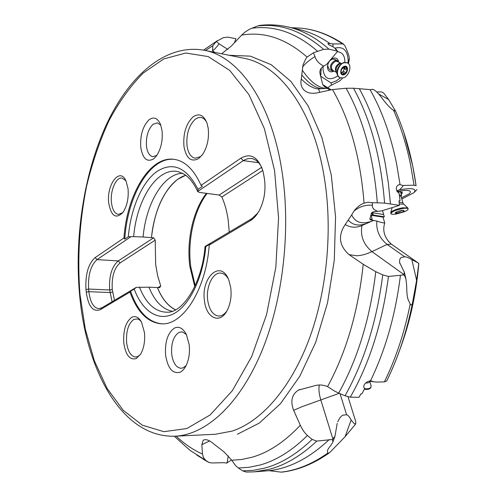 <?xml version="1.0" encoding="UTF-8"?>
<svg xmlns="http://www.w3.org/2000/svg" width="497" height="497" viewBox="0 0 497 497"><rect width="100%" height="100%" fill="white"/><g stroke="black" fill="none" stroke-linecap="round" stroke-linejoin="round"><path stroke-width="0.75" d="M382.491 210.604L384.305 216.785L383.025 217.139L384.746 222.979C382.889 228.837 383.709 234.36 387.206 239.535L388.865 241.846M418.828 263.826L418.834 263.714C416.151 294.249 409.832 322.845 399.886 349.509M404.688 256.769L401.421 257.527C400.004 258.154 399.408 259.832 399.631 262.571L404.372 272.331L403.875 274.506L371.924 251.612C366.469 254.191 361.418 255.57 356.765 255.756L349.056 254.638C339.091 245.692 337.811 235.659 345.222 224.538L351.702 214.89C355.225 222.501 361.897 224.601 371.719 221.19L361.971 225.545C360.139 235.727 363.456 244.418 371.924 251.612L387.138 244.425L404.688 256.769C405.807 256.589 408.192 257.545 411.839 259.645L418.07 262.876L418.76 263.789L416.61 280.289L412.454 303.189C406.732 331.772 398.153 357.703 386.709 380.994L384.374 381.907L376.198 382.063L368.768 381.18L375.738 382.013M412.454 303.189L412.112 304.301L410.621 304.984L407.987 299.25C407.149 296.46 406.726 292.093 406.708 286.142L405.962 279.302C405.173 276.761 404.483 275.375 403.893 275.145L403.514 274.835L400.445 275.276C395.575 314.464 385.604 349.627 370.526 380.77L373.061 381.584M349.056 254.638L363.214 264.274L375.775 271.697L382.74 274.878L388.449 276.45C382.348 322.888 369.625 363.139 350.267 397.19L359.008 397.302L360.897 393.897L362.009 393.761L364.711 388.406L363.655 387.157L363.972 385.262C365.214 382.864 367.401 381.367 370.526 380.77M174.323 436.223L189.935 450.313L209.131 462.545L212.064 462.968L223.805 462.682L226.843 463.067M342.52 78.041L340.004 80.769L330.443 85.689C331.443 85.577 331.617 84.633 330.971 82.869L320.615 76.153L321.279 68.083M327.921 87.752L329.902 86.074M348.503 63.659L349.316 59.23L348.211 60.895L347.844 63.113M340.377 77.905L336.158 80.943L330.971 82.869M349.316 59.23L349.254 57.422C348.708 54.571 347.217 50.601 344.788 45.513L342.949 43.904L332.959 43.916L333.009 46.774M334.835 48.178C343.234 46.078 347.695 50.315 348.211 60.895M298.647 28.006L291.404 27.733M336.152 49.868L336.457 49.495L335.518 49.333L337.736 51.253L328.952 49.172C315.881 37.555 302.244 30.155 288.049 26.968L298.989 29.472C309.594 31.876 319.956 36.585 330.07 43.612L332.959 43.916M330.07 43.612L327.921 43.556L328.635 44.655L332.891 46.687L336.457 49.495M323.243 66.3L322.951 68.853C324.143 78.88 329.095 81.241 337.805 75.935M344.837 62.268L344.856 61.951C344.856 55.633 342.358 52.216 337.357 51.707M322.764 84.652L331.176 89.833M324.616 85.633L323.615 85.925M325.094 87.112L324.498 86.758M328.952 49.172L323.603 49.352L313.377 52.8L314.992 56.552C316.117 60.485 318.999 63.653 323.646 66.064C320.546 68.12 319.36 70.723 320.08 73.885L322.702 84.533L325.554 87.273L329.977 90.094M364.071 203.124C360.108 204.696 356.728 207.373 353.939 211.15C359.213 206.702 365.37 204.727 372.415 205.224L372.334 202.695L368.078 202.248L364.071 203.124C360.424 157.543 349.888 119.684 332.468 89.547L346.111 88.261L353.51 88.218L370.041 89.622C381.951 110.545 390.828 135.408 396.674 164.203L400.048 184.66L402.992 185.474C403.371 185.723 402.241 187.164 399.607 189.798C412.348 187.649 417.126 188.618 413.939 192.712L401.8 199.011M372.458 212.225L372.62 212.772L383.647 214.53M372.62 212.772L373.228 215.052L384.305 216.785M373.228 215.052L371.315 215.319L383.025 217.139M369.93 219.283L372.079 219.127L371.315 215.319M372.079 219.127L372.06 220.165L376.819 221.041C380.36 222.314 383.001 222.96 384.746 222.979M418.648 263.329L418.834 263.714M403.875 274.506L403.514 274.835M388.449 276.45L400.445 275.276M350.267 397.19L345.017 395.78L338.693 393.102L334.444 391.015L327.579 386.616C323.802 385.032 319.987 384.616 316.123 385.355L298.467 390.102C291.807 394.407 290.198 401.141 293.634 410.311L302.393 406.552L339.19 393.332M353.939 211.15L351.702 214.89M332.468 89.547L317.105 92.889C311.495 93.952 307.096 92.964 303.903 89.938L304.686 90.64M301.294 78.998L302.344 70.214C310.091 81.558 317.912 87.621 325.802 88.41L318.565 88.932C317.26 89 310.327 88.342 301.294 78.998L301.294 79.011C300.318 83.428 301.194 87.074 303.903 89.938M313.377 52.8L307.065 57.093L305.661 59.1L303.046 64.821L302.344 70.214M307.065 57.093C286.017 38.58 264.211 31.255 241.66 35.119L231.372 46.041L221.625 53.769M213.76 52.185L213.132 51.253M212.517 50.651C213.741 50.278 215.934 48.01 219.09 43.842L216.301 41.456L212.834 45.73L212.517 50.651L212.952 51.135M205.447 459.98L203.453 457.607L202.515 454.065L201.813 444.685L203.242 440.23C205.777 438.764 209.504 440.174 214.431 444.467L224.184 452.015L231.807 460.241L241.697 459.495L251.724 457.327C268.423 452.612 284.619 441.92 300.312 425.252L293.634 410.311M300.312 425.252C302.294 429.594 304.661 432.999 307.419 435.478L312.128 439.435L316.763 441.081L332.381 439.503L334.972 436.229L337.208 423.369M332.381 439.503L332.953 441.889L331.052 445.113C328.859 447.772 327.653 449.698 327.417 450.897L327.834 453.463L329.778 452.481L345.098 436.714L351.118 420.033L354.404 423.792L355.765 423.761L355.722 421.512L348.024 396.78M329.287 439.516C309.55 458.017 289.465 468.404 269.026 470.684L281.172 472.138C296.659 470.398 312.122 464.099 327.56 453.239M351.118 420.033C349.273 416.542 347.776 414.802 346.62 414.815L343.116 415.107C341.352 415.647 339.569 417.89 337.755 421.835M354.982 419.12L355.722 421.512M355.473 424.227L345.098 436.714M328.977 453.109C313.396 463.981 297.703 470.324 281.898 472.125L281.172 472.138M201.813 444.685L209.616 440.951M226.477 463.123L231.608 459.961M241.66 35.119L245.002 32.081L249.444 29.267L257.508 25.999L260.273 25.341C269.467 24.328 278.724 24.869 288.049 26.968M337.736 51.253L326.51 64.542L323.646 66.064M325.802 88.41L327.417 88.466M322.205 88.671C315.955 88.367 309.146 83.776 301.772 74.904M370.041 89.622L372.955 89.348M372.607 89.286L373.769 89.802C375.254 90.311 377.689 92.684 381.081 96.927C386.38 104.121 390.543 108.57 393.574 110.272L395.537 111.042C405.31 133.09 412.162 157.971 416.082 185.704L414.038 185.188L410.615 164.948C406.521 144.95 400.837 126.729 393.574 110.272M402.992 185.474L414.038 185.188M413.423 169.508L416.082 185.704M383.727 93.107L388.648 99.555L395.537 111.042M376.72 91.97L381.286 91.895L382.305 92.318M399.607 189.798L396.705 190.78M401.483 197.856L409.292 193.768C410.752 192.445 410.789 191.469 409.41 190.86C407.074 190.053 402.961 190.295 397.066 191.575M372.415 205.224C371.918 207.796 373.725 209.852 377.838 211.399C373.986 211.287 371.812 211.983 371.321 213.493L369.88 219.09L370.091 219.624L372.06 220.171M371.719 221.19L373.794 220.395M372.334 202.695L377.304 202.819C373.682 157.276 363.282 119.094 346.111 88.261M377.838 211.399L381.603 210.877L399.408 205.367L384.585 203.118L377.304 202.819M399.408 205.367L399.01 200.807L400.048 200.782L399.203 193.818L396.382 189.519C396.072 187.239 396.867 185.661 398.756 184.785L400.048 184.66M399.041 201.123L400.048 200.782M366.867 223.358C358.915 226.371 352.702 225.271 348.223 220.059M361.971 225.545C355.995 228.03 350.416 227.688 345.235 224.526M397.32 192.016L402.34 192.059L402.098 193.432L401.464 193.917M214.909 52.415L213.331 51.359M219.09 43.842L227.856 49.42M216.301 41.456L223.352 37.679L227.713 37.126L235.951 38.716L234.354 42.866M123.964 237.951C126.81 194.83 149.814 155.754 173.975 159.32C184.903 160.879 193.929 169.552 201.061 185.35L240.933 158.145C250.91 152.616 258.303 157.095 263.099 171.571L264.441 178.877C265.938 190.084 264.298 200.515 259.521 210.163C256.918 215.046 253.855 218.55 250.333 220.674L209.218 245.064C206.193 289.502 182.871 325.56 161.519 323.827C147.69 322.615 137.178 312.035 129.978 292.081L100.406 309.625C93.045 312.327 88.323 306.5 86.236 292.149L85.981 289.54C85.198 274.506 88.242 263.87 95.12 257.632L123.964 237.951L124.79 239.119C127.338 195.924 150.181 156.325 174.441 159.388M165.638 355.467C167.862 368.401 172.627 374.011 179.933 372.284C182.275 371.234 184.3 369.066 186.008 365.786C188.978 359.617 190.028 352.485 189.146 344.402L186.338 334.444C183.002 328.188 179.057 326.057 174.49 328.057C167.669 332.878 164.718 342.017 165.638 355.467M162.047 130.624L160.512 124.368C157.543 117.876 153.666 116.391 148.883 119.914C142.701 126.325 140.011 135.563 140.806 147.628C142.788 158.829 147.075 162.569 153.666 158.841L156.319 156.095C161.009 149.112 162.917 140.626 162.047 130.624M123.809 343.123C125.704 355.169 129.847 360.313 136.253 358.567L140.75 353.97C143.975 348.043 145.205 340.855 144.428 332.4L141.428 321.969C138.601 317.086 135.352 315.558 131.686 317.372C125.691 321.981 123.063 330.567 123.809 343.123M128.04 188.686L125.99 180.865C119.82 166.594 106.228 184.903 108.756 203.217C111.216 216.257 115.925 219.351 122.896 212.492C127.077 206.162 128.791 198.228 128.04 188.686M208.2 128.282L207.075 123.368C203.751 114.987 199.073 112.825 193.041 116.888C186.015 123.765 182.989 133.65 183.971 146.54C186.288 158.512 191.221 162.507 198.75 158.518L202.708 154.312C207.404 146.814 209.237 138.135 208.2 128.282M204.528 301.132C206.367 318.757 220.705 324.659 227.601 309.6C230.67 302.965 231.708 295.603 230.707 287.514L228.868 280.258C221.128 258.645 200.54 277.376 204.528 301.132M201.061 185.35L202.403 186.369L198.054 189.326L197.663 191.513L243.816 160.282L247.86 158.618L251.345 158.475C255.868 159.195 259.471 162.513 262.136 168.433M124.79 239.119L128.301 236.734L133.668 236.64C136.706 198.937 157.791 166.271 178.628 171.782L184.542 174.416C189.438 177.603 193.793 183.269 197.62 191.407M172.21 311.308C162.32 309.109 154.567 301.064 148.957 287.173L136.246 287.378L101.991 307.755L98.71 308.668C93.467 307.805 90.187 302.139 88.864 291.664L88.609 289.055C87.876 275.164 90.696 265.355 97.064 259.608L130.543 236.951M229.254 232.062L228.173 219.96C226.918 211.343 224.806 203.689 221.842 196.992L219.171 195.035L199.309 192.389L197.663 191.513M133.668 236.64L143.093 237.007C146.012 203.36 163.569 173.453 182.66 173.304M143.093 237.007L151.436 237.653C154.567 210.33 163.364 190.842 177.827 179.175L185.71 175.23M219.171 195.035L261.627 167.327M185.785 175.292C168.632 180.125 154.2 207.547 151.492 237.628L153.648 237.796L155.219 240.144L155.648 264.323L157.63 275.649L160.742 285.986L159.636 287.645L157.456 287.546C161.954 298.616 168.005 306.04 175.603 309.817M186.437 334.661L182.933 332.145L181.43 331.897L178.852 332.499C173.354 336.326 170.98 343.632 171.726 354.411C173.08 363.046 176.18 367.668 181.032 368.283L183.238 367.792L186.12 365.568M160.804 125.151L157.313 122.852L153.001 124.306C148.025 129.406 145.863 136.793 146.503 146.466C147.385 152.548 149.498 155.952 152.852 156.673L156.803 155.424M141.235 321.627L139.62 319.993L137.507 318.925L133.749 319.453C128.332 323.59 125.965 331.313 126.636 342.626C127.897 351.578 130.879 356.38 135.582 357.039L137.874 356.486L140.545 354.311M125.921 180.728L121.989 178.056C115.913 176.969 109.98 191.096 111.465 202.683C112.409 209.796 114.732 213.716 118.441 214.437L122.809 212.617M206.733 122.411C205.186 119.516 203.242 117.87 200.9 117.466L198.061 117.696L195.222 119.237C188.879 125.412 186.145 134.302 187.034 145.919C188.177 153.2 190.898 157.3 195.178 158.208L200.378 156.661L202.117 155.132M228.21 278.705C226.085 275.183 223.544 273.313 220.593 273.089C212.61 272.238 205.708 287.278 207.752 300.555C209.343 310.078 213.002 315.241 218.723 316.042C221.687 316.073 224.383 314.427 226.812 311.091M262.795 170.465L221.842 196.992M136.246 287.378L134.184 289.092C142.285 310.967 158.021 321.876 173.683 313.762C189.314 305.723 202.987 278.084 205.814 246.543L205.093 246.431L251.985 218.543L257.862 213.008M175.516 309.861C167.93 306.065 161.892 298.635 157.4 287.564L148.957 287.173M205.814 246.543L210.287 243.884L209.218 245.064M161.991 323.833C148.131 322.317 137.663 311.451 130.587 291.23L129.978 292.081M130.587 291.23L134.184 289.092M85.981 289.54L88.609 289.055L109.663 289.968C108.874 276.251 111.732 266.566 118.23 260.913L153.648 237.796M114.472 300.331L112.266 289.49C111.539 276.904 114.167 268.032 120.144 262.863L155.219 240.144M157.996 287.57L160.742 285.986M112.266 289.49L109.663 289.968L112.105 301.741M231.807 460.241L235.566 465.627L238.33 467.969L242.704 470.883L246.344 472.057L254.365 471.846L269.225 469.323C285.415 465.093 301.257 455.681 316.763 441.081M254.365 471.846L269.026 470.684M334.052 71.071C330.828 72.618 328.685 71.779 327.622 68.549L327.467 66.704C327.858 62.945 329.579 60.199 332.63 58.472C335.978 57.279 337.985 58.484 338.656 62.094M334.63 59.305L332.207 59.162L329.828 60.727M327.759 64.772L327.647 65.741L329.312 69.406L331.996 70.785M334.021 71.059L332.12 70.847C329.238 67.25 330.17 63.809 334.922 60.516L337.221 60.603L338.625 62.082M336.481 72.32L332.86 70.462C330.325 67.294 331.145 64.262 335.326 61.361L337.451 61.491M339.743 77.625L337.469 75.289C336.283 69.623 338.339 65.362 343.626 62.504L347.086 62.709M344.067 62.728L347.366 62.846C352.423 64.815 349.292 76.252 343.315 77.843L339.923 77.718C334.922 75.755 338.059 64.281 344.067 62.728M344.34 66.331C348.832 64.716 348.366 73.506 343.918 74.73C339.432 76.389 339.849 67.561 344.34 66.331M346.011 66.436L342.595 67.517L340.712 71.63L342.247 74.637L345.651 73.544L347.533 69.45L346.011 66.436L344.061 67.48L342.874 67.325L342.203 68.344L340.712 71.63L341.34 72.171L342.222 74.625L343.762 73.37L345.347 73.718L347.533 69.45L346.595 68.748L346.011 66.436M344.85 67.872L342.532 72.376M342.172 72.233L340.923 71.959M399.352 194.923L401.57 195.377L401.414 195.98M399.476 195.855L401.079 196.39M390.891 213.517L390.698 212.772C391.909 210.827 395.867 209.169 402.564 207.796L407.745 207.92L407.981 208.324M396.227 214.052C393.195 214.493 391.437 214.381 390.94 213.704C391.524 211.772 395.463 210.032 402.756 208.492C405.838 208.032 407.627 208.144 408.124 208.827C408.366 209.572 407.149 210.535 404.483 211.71L396.339 214.033M401.501 210.43C406.03 210.542 404.838 211.567 397.935 213.505C393.382 213.406 394.575 212.381 401.501 210.43M395.531 212.542L396.295 212.623L396.034 213.623L398.37 212.71L400.377 212.921L404.067 211.275L402.949 210.647L403.415 210.318L399.041 211.02L395.345 212.673L396.034 213.623L400.377 212.921L404.067 211.275L403.415 210.318L401.334 210.486M395.569 212.697L396.55 211.939M364.587 388.673L364.947 388.716C368.19 389.027 370.209 388.455 371.011 386.995L370.948 385.163M364.301 389.263L364.761 389.325C367.997 389.636 370.017 389.058 370.818 387.598L370.948 387.182M384.374 381.907C395.767 358.71 404.353 332.878 410.131 304.412M342.476 43.891C328.088 34.187 313.365 28.882 298.306 27.981M376.819 221.041C376.117 230.502 379.553 238.299 387.138 244.418L391.307 244.114L388.058 240.759M416.61 280.289L411.839 259.645M403.769 274.611L403.893 275.145M327.579 386.616C346.415 351.901 358.294 311.122 363.214 264.274M212.834 45.73L205.379 50.495M229.167 55.291L250.358 56.149L271.25 64.728L290.851 81.346L308.097 105.849L321.907 137.557L331.306 175.168L335.562 216.822L334.288 260.211L327.529 302.841L315.725 342.265L299.71 376.391L280.532 403.639L259.359 423.046L237.361 434.254M319.341 384.995C318.515 388.902 318.981 393.817 320.751 399.725L332.94 439.143M332.766 439.261L332.617 439.683M346.62 414.815L340.066 393.717M176.186 436.142C184.281 443.883 193.06 449.853 202.515 454.065M208.392 462.129L196.93 455.202M228.253 455.817L227.092 462.993M320.174 74.451L321.043 74.407M324.156 85.782L323.236 85.428M302.543 67.027C305.164 63.573 309.314 60.081 314.992 56.552M317.477 51.197C296.28 32.771 274.344 25.136 251.662 28.279M323.603 49.352C302.319 30.932 280.283 23.148 257.508 25.999M318.565 88.932L319.757 92.318M372.769 89.298L373.098 89.485M416.095 185.772L412.709 165.843L403.837 132.513M388.648 99.555L378.807 94.063M372.651 215.145L371.632 212.896M359.325 88.646C370.805 109.464 379.373 134.078 385.038 162.5L388.337 182.828L390.437 203.876M353.51 88.218C370.619 119.311 380.982 157.617 384.585 203.118M400.744 192.395L402.098 193.432M232.111 431.104L215.313 434.272L175.031 436.198C205.143 434.856 238.504 405.819 260.838 353.485C283.079 301.188 291.391 228.844 281.65 169.216L281.644 169.179C270.71 100.524 238.001 56.192 204.248 50.265L243.785 58.236C278.618 64.411 312.364 107.948 323.827 174.745C333.077 227.508 327.343 290.565 308.923 339.762C290.391 388.946 261.018 421.605 232.111 431.104M274.58 170.614L278.562 217.928L275.841 267.15L266.591 314.564L251.631 356.684L232.298 390.735L210.169 414.939L186.866 428.532L163.848 431.676L142.322 425.177L123.188 410.261L107.072 388.343L94.38 360.865L85.329 329.231L80.023 294.727C77.19 258.403 79.377 222.234 86.59 186.207C92.231 162.941 99.617 141.241 108.75 121.106C118.808 102.202 130.257 86.217 143.117 73.14L163.774 58.926L185.81 53.024L208.212 56.59L229.732 70.412L248.947 94.647L264.354 128.599L274.58 170.614M258.614 162.699L243.25 160.649L240.933 158.145M198.054 189.326C186.338 166.942 172.384 161.165 156.195 171.981C141.639 182.977 130.773 208.988 128.301 236.734M95.12 257.632L97.064 259.608L118.23 260.913L120.144 262.863M194.756 286.552L189.835 266.361C186.369 240.573 193.01 210.48 206.28 193.501M139.421 287.049C146.186 304.083 155.716 312.47 167.992 312.209C183.101 312.209 202.136 283.197 205.031 246.717M175.547 309.848C167.961 306.059 161.923 298.629 157.425 287.558M250.333 220.674L251.985 218.543M101.991 307.755L100.406 309.625M112.539 292.068L109.93 292.547L88.864 291.664L86.236 292.149M151.467 237.647C154.598 210.337 163.395 190.854 177.845 179.2L185.735 175.255M238.33 467.969L248.854 467.329L259.527 465.167C275.885 460.756 291.851 450.86 307.419 435.478M242.704 470.883L253.532 470.299L264.534 468.137C280.755 463.85 296.616 454.283 312.128 439.435M338.693 393.102C357.759 358.766 370.122 318.291 375.775 271.697M345.017 395.78C364.214 361.636 376.794 321.335 382.74 274.878M327.517 66.064L327.647 65.741M336.463 72.276C334.431 68.921 335.394 65.958 339.345 63.386L341.135 63.367M340.457 63.51C336.947 65.405 335.587 68.238 336.376 72.003L337.152 74.333M345.303 66.654L346.161 67.083M344.272 68.834L346.993 70.214M342.203 68.443L344.893 68.12M342.862 74.264L341.942 73.792M345.875 72.643L343.16 71.257M399.166 202.441L402.825 202.726M399.308 204.105L403.707 204.124M402.992 210.697L403.204 211.473M396.929 213.306L396.569 211.995M399.507 212.89L398.998 211.032M401.017 212.449L400.52 210.641M365.736 382.976C368.202 383.144 369.519 382.591 369.7 381.329M418.07 262.876L391.307 244.114M412.435 303.282C406.714 331.828 398.116 357.778 386.647 381.112M399.631 262.571L399.855 263.559M407.583 297.479L407.987 299.25M404.372 272.331L405.962 279.302M298.467 390.102L299.734 389.518M334.972 436.229L332.953 441.889M327.716 450.065L327.417 450.897M208.672 462.316L203.36 459.365M227.166 462.974L226.781 463.08M203.242 440.23L203.602 440.007M298.542 27.994C313.98 28.963 329.026 34.361 343.688 44.19M372.924 89.33L373.769 89.802M413.939 192.712L416.908 189.568M394.307 110.738L394.674 110.943M382.156 92.237L383.802 93.15M203.559 50.129L217.357 40.673M79.632 295.311C86.397 370.781 121.964 437.956 175.031 436.198M204.248 50.265C165.023 43.227 128.655 76.519 106.234 124.958C83.838 174.056 74.295 237.355 79.626 295.199M195.197 285.607L190.767 266.727C187.27 240.902 193.892 210.641 206.969 193.613M332.63 58.472L331.692 59.006M327.461 67.033L327.622 68.549M337.221 60.603L334.512 59.249M341.172 63.361L337.351 61.442M347.366 62.846L346.925 62.622M344.067 67.474L346.552 68.729M340.731 71.86L341.34 72.171M341.855 72.034L344.607 73.438M342.986 67.294L343.34 67.474M401.57 195.377L400.557 191.712M401.104 196.483L401.564 195.731M407.745 207.92L403.62 204.043L402.794 202.608L401.042 196.265M408.124 208.821L407.931 208.131M392.17 207.634L390.779 212.499M401.352 210.486L402.061 210.38M396.177 212.188L396.295 212.623M369.774 381.336L371.135 385.759M370.818 387.598L371.011 386.995"/></g></svg>
